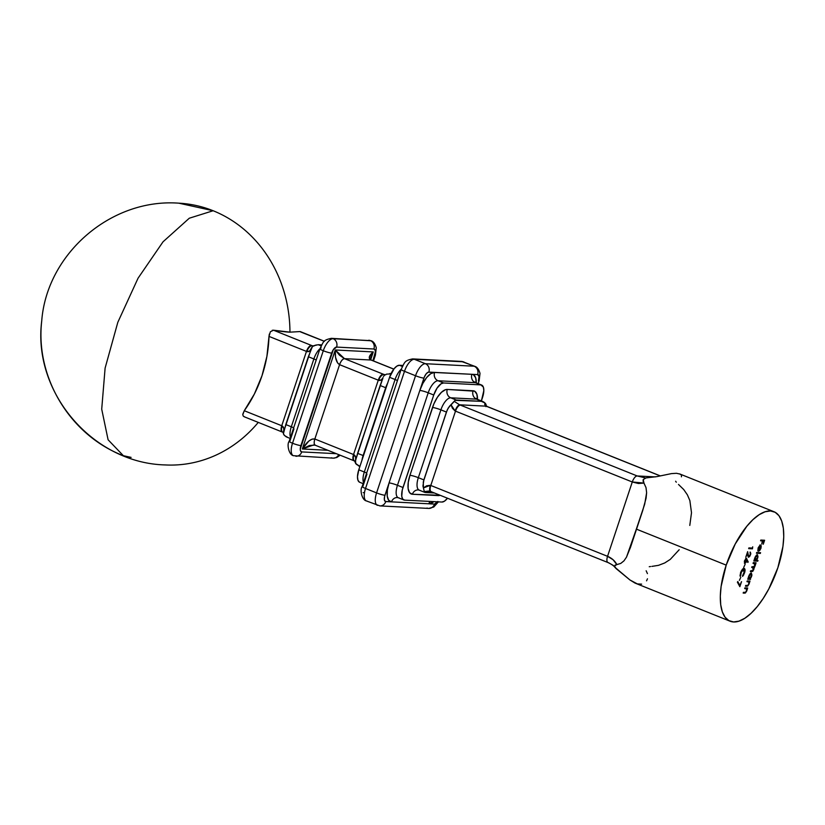 <?xml version="1.0" encoding="UTF-8"?>
<svg xmlns="http://www.w3.org/2000/svg" width="825" height="825" viewBox="0 0 825 825"><rect width="100%" height="100%" fill="white"/><g stroke="black" fill="none" stroke-linecap="round" stroke-linejoin="round"><path stroke-width="1.24" d="M272.25 330.289L273.488 330.206A122.698 15.819 18.4 0 0 289.957 332.166A131.051 117.789 -87.1 0 0 178.85 203.177L213.149 210.736L189.286 218.223L163.041 241.797L138.064 278.19L117.81 322.338L105.105 368.115L101.712 409.169L108.096 439.777L123.368 455.709L131.103 457.38M242.787 414.202L244.272 410.726A125.771 113.046 -87.1 0 0 269.002 336.394L269.332 334.073M178.829 203.177L178.85 203.177C111.107 198.083 46.788 253.718 41.724 320.946C32.464 392.648 92.957 463.248 165.392 464.939A131.051 117.789 -87.1 0 0 258.266 422.4M614.873 567.249L629.96 579.985L635.033 583.089L730.084 621.204A58.977 24.709 -68.2 0 1 726.206 565.125L636.343 529.114L626.495 557.143L623.958 560.866L620.771 563.413L615.007 565.166M635.033 583.089L637.374 583.925L629.96 579.985L615.935 568.446L614.47 565.94L616.832 564.589L613.109 559.762L607.551 556.318L632.28 481.986L638.478 483.512L643.954 483.079L646.006 487.606L646.625 492.721L644.696 504.157L636.343 529.114L726.206 565.125L721.112 586.472L720.308 596.186L720.72 604.756L722.329 611.861L725.092 617.224L728.887 620.627L733.569 621.947L738.963 621.143L744.851 618.234L751.018 613.336L757.226 606.633L763.238 598.393L768.817 588.916L777.841 567.786A58.977 24.709 -68.2 0 1 730.084 621.204M777.841 567.786L782.946 546.449L783.75 536.735L783.337 528.155L781.718 521.049L778.965 515.697L775.17 512.294L770.488 510.964L765.095 511.768L759.196 514.676L753.029 519.575L746.821 526.278L735.24 543.995L726.206 565.125A58.977 24.709 -68.2 0 1 773.963 511.717A58.977 24.709 -68.2 0 1 777.841 567.786M743.696 567.414L745.13 564.29L743.696 567.414M744.325 568.446L745.016 570.848L743.696 574.86L742.572 576.397L742.552 575.747L744.511 571.436L744.48 569.766L743.593 569.126L741.51 571.323L740.613 575.644L740.169 576.273L740.056 575.551L741.139 571.22L743.232 568.6L744.037 568.384L742.335 569.353L740.551 572.684L740.169 576.273L740.943 572.694L744.006 569.167L743.212 568.899L744.171 572.808L742.572 576.397L744.552 572.88C745.346 570.209 745.181 568.703 744.037 568.384L744.501 569.827M739.375 580.377L740.809 577.263L739.375 580.377M739.881 585.42L741.531 581.656L739.86 586.678L737.395 582.192L737.767 581.563L739.881 585.42L737.767 581.563L737.395 582.192L739.86 586.678L741.531 581.656L739.881 585.42L739.324 585.203L739.881 585.42M760.567 540.788L760.815 540.055L764.61 540.251L763.28 544.222L763.971 540.963L762.805 540.901L761.722 544.139L762.413 540.88L760.567 540.788L762.413 540.88L761.722 544.139L762.805 540.901L763.971 540.963L763.28 544.222L764.61 540.251L760.815 540.055L760.567 540.788M760.207 545.872L758.814 547.15L757.845 550.636L758.196 547.769L759.897 545.335L761.166 545.717L760.959 548.233L759.815 550.388L758.433 551.203L760.207 545.872L758.433 551.203L759.619 550.605L760.959 548.233L761.217 545.872L760.516 545.139L758.092 548.068L757.948 550.863L758.165 547.872L760.207 545.872L759.66 545.645L760.207 545.872M753.05 563.372L753.297 562.64L756.071 562.784L755.195 565.568L752.854 571.292L750.337 571.529L750.585 570.797L752.72 570.787L753.534 569.508L753.607 567.847L751.699 567.456L751.936 566.723L753.916 566.754L754.896 565.424L754.834 563.619L753.05 563.372L754.658 563.516L753.668 563.207L755.195 565.568L756.071 562.784L753.297 562.64L753.05 563.372M750.265 578.655L750.533 579.408L747.77 579.263L749.275 574.912L751.379 573.086L751.926 575.077L751.039 577.624L750.265 578.655L751.637 576.273L751.245 573.066L748.77 576.097L747.77 579.263L750.533 579.408L750.265 578.655M744.666 588.576L744.913 587.843L747.687 587.988L746.738 590.989L745.387 593L743.17 593.072L743.418 592.34L745.522 592.288L746.439 590.844L746.439 588.833L744.666 588.576L746.377 588.782L746.738 590.989L747.687 587.988L744.913 587.843L744.666 588.576M746.965 581.677L747.213 580.944L749.977 581.089L749.028 584.09L747.687 586.101L745.47 586.173L745.717 585.441L747.821 585.379L748.739 583.945L748.791 581.996L746.965 581.677L748.677 581.873L749.028 584.09L749.977 581.089L747.213 580.944L746.965 581.677M756.329 560.35L757.989 560.433L757.742 561.165L753.854 560.969L755.36 556.607L757.474 554.782L758.01 556.772L757.113 559.329L756.329 560.35L757.721 557.968L757.329 554.761L754.854 557.803L753.854 560.969L757.742 561.165L757.989 560.433L756.329 560.35M756.432 553.224L756.669 552.492L760.567 552.698L760.32 553.431L756.432 553.224L760.32 553.431L760.567 552.698L756.669 552.492L756.432 553.224M746.481 558.412L748.203 561.897L747.811 562.454L746.986 560.216L746.109 562.403L744.707 563.413L744.356 561.32L746.048 558.525L744.501 560.814L744.82 563.423L746.986 560.216L747.811 562.454L748.203 561.897L746.728 559.154L748.203 561.897L747.563 561.794L746.656 558.442M748.811 556.504L747.656 554.699L747.646 551.657L745.8 557.205L747.11 553.286L748.605 557.236L750.554 554.833L750.173 552.111L750.173 554.782L748.811 556.504L750.173 554.782L750.399 552.173L750.802 553.792L749.647 556.566L748.254 557.081L747.46 553.431L745.8 557.205L747.646 551.657L748.595 556.421M752.307 548.068L752.72 546.82L752.452 548.821L748.657 548.625L748.904 547.893L752.307 548.068L748.904 547.893L748.657 548.625L752.452 548.821L752.72 546.82L752.307 548.068M412.541 358.906A6.548 5.888 92.9 0 1 412.624 358.906A6.548 5.888 92.9 0 1 414.336 359.287L463.103 361.793A6.548 5.888 -87.1 0 0 461.392 361.412A6.548 5.888 92.9 0 1 463.103 361.793A13.107 5.486 -68.2 0 1 463.877 361.958A13.107 5.486 111.8 0 0 463.103 361.793L474.148 366.218L425.38 363.712L414.336 359.287A13.107 5.486 111.8 0 0 404.498 371.322L415.542 375.746L376.571 492.896L365.527 488.472L404.498 371.322L415.542 375.746A13.107 5.486 -68.2 0 1 425.38 363.712A6.548 5.888 92.9 0 1 428.856 372.085L434.589 372.384L430.825 373.622L426.7 377.489L422.843 383.398L419.832 390.442L424.39 376.912L426.226 373.787L428.257 372.178L477.623 374.591L479.047 376.509L478.438 380.913A6.548 0.846 18.4 0 0 479.129 380.768A6.548 0.846 -161.6 0 1 478.438 380.913A6.548 2.743 -68.2 0 0 477.623 374.591A6.548 5.888 -87.1 0 0 474.148 366.218L425.38 363.712L414.336 359.287L463.103 361.793L474.148 366.218A13.107 5.486 -68.2 0 1 474.922 366.382A13.107 5.486 -68.2 0 1 474.932 366.393A13.107 5.486 111.8 0 0 474.148 366.218A6.548 5.888 92.9 0 1 477.623 374.591L471.879 374.302A19.656 8.24 -68.2 0 1 476.303 382.913L475.623 377.664L473.447 374.746L471.879 374.302A6.548 5.888 -87.1 0 0 475.355 382.676L480.882 384.893L443.582 382.975L441.076 383.8L436.992 388.214L433.744 395.01L402.291 489.916L401.754 496.31L402.724 499.073L404.611 500.125L441.911 502.043L444.417 501.218L447.49 498.228A13.107 5.486 -68.2 0 1 441.911 502.043L404.611 500.125A13.107 5.486 -68.2 0 1 403.838 499.96A13.107 5.486 -68.2 0 1 402.982 487.503L397.454 485.286L428.216 392.803L433.744 395.01L402.982 487.503L397.454 485.286A13.107 5.486 111.8 0 0 398.32 497.753L397.372 497.537A6.548 5.888 92.9 0 0 391.514 501.868L385.254 501.425L384.347 499.661L384.615 496.464L389.06 482.924L387.358 490.04L387.234 496.134L388.688 500.29L391.514 501.868A19.656 8.24 -68.2 0 1 389.06 482.924L419.832 390.442A19.656 8.24 -68.2 0 1 434.589 372.384A6.548 5.888 -87.1 0 0 438.065 380.758L475.355 382.676L480.882 384.893L443.582 382.975L438.065 380.758A13.107 5.486 111.8 0 0 428.216 392.803L433.744 395.01A13.107 5.486 -68.2 0 1 443.582 382.975L438.065 380.758A6.548 5.888 92.9 0 1 434.589 372.384L471.879 374.302A6.548 5.888 92.9 0 0 475.355 382.676L438.065 380.758A13.107 5.486 111.8 0 0 428.216 392.803A6.548 0.846 18.4 0 0 419.832 390.442A6.548 0.846 -161.6 0 1 428.216 392.803L397.454 485.286A6.548 0.846 18.4 0 0 389.06 482.924A6.548 0.846 -161.6 0 1 397.454 485.286A13.107 5.486 111.8 0 0 398.258 497.722A13.107 5.486 111.8 0 0 399.094 497.918M320.636 348.676L321.09 347.48M331.341 338.332A6.548 5.888 92.9 0 1 331.413 338.332A6.548 5.888 92.9 0 1 333.125 338.714A6.548 5.888 92.9 0 1 336.6 347.088A6.548 2.743 -68.2 0 0 331.681 353.11A6.548 0.846 -161.6 0 1 323.287 350.749A6.548 0.846 -161.6 0 1 319.935 348.831A6.548 0.846 18.4 0 0 323.287 350.749A6.548 0.846 18.4 0 0 331.681 353.11L300.908 445.593A6.548 0.846 -161.6 0 1 292.514 443.231A6.548 0.846 18.4 0 0 300.908 445.593A6.548 2.743 -68.2 0 0 301.733 451.914A6.548 5.888 92.9 0 1 295.866 456.246A6.548 5.888 -87.1 0 0 301.733 451.914L336.363 453.688L301.733 451.914L300.475 450.79L300.259 449.048L333.3 349.707L336.6 347.088L373.89 349.006A6.548 5.888 -87.1 0 0 370.425 340.632A6.548 5.888 -87.1 0 0 368.703 340.251A6.548 5.888 92.9 0 1 370.425 340.632A13.107 5.486 -68.2 0 1 371.188 340.797A13.107 5.486 111.8 0 0 370.425 340.632L333.125 338.714A13.107 5.486 111.8 0 0 323.287 350.749L292.514 443.231A6.548 0.846 -161.6 0 1 289.173 441.313A6.548 0.846 -161.6 0 1 289.864 441.169L293.968 428.835M385.811 374.787L383.965 374.478A13.107 1.691 18.4 0 0 383.192 374.168L344.489 358.658L371.013 360.02L393.772 369.146L371.013 360.02L344.489 358.658L339.498 355.204L335.28 349.986L302.342 448.975L327.886 450.295L302.342 448.975L335.28 349.986L373.271 351.935L335.28 349.986L335.528 357.287L337.549 362.876L339.57 364.671L378.273 380.181L353.543 454.523L314.841 439.013L339.57 364.671L314.841 439.013L312.201 439.086L308.89 441.014L302.342 448.975L309.468 445.479L315.067 445.129M481.377 400.929L483.821 390.617L483.378 387.131L480.882 384.893A13.107 5.486 -68.2 0 1 481.656 385.058A13.107 5.486 -68.2 0 1 482.512 397.516L481.377 400.929M418.162 489.926A6.548 5.888 -87.1 0 0 412.397 494.257L438.219 495.588A6.548 5.888 92.9 0 1 438.601 494.66A6.548 5.888 -87.1 0 0 438.219 495.588A19.656 8.24 -68.2 0 0 440.127 495.278L412.397 494.257L409.571 492.68L408.117 488.524L408.251 482.429L409.953 475.313L433.878 403.889L437.384 397.289L441.447 392.308L445.469 389.709L447.274 389.441L474.653 391.205L476.829 394.123L477.51 399.382A19.656 8.24 -68.2 0 0 473.086 390.761A6.548 5.888 -87.1 0 0 476.561 399.145L482.089 401.352L456.266 400.032L450.739 397.815L476.561 399.145L484.956 402.971L486.121 404.755L485.894 406.642M437.848 501.466L434.548 504.085L428.814 503.786L433.816 501.631A19.656 8.24 -68.2 0 1 428.814 503.786A6.548 5.888 92.9 0 1 430.145 501.445A6.548 5.888 -87.1 0 0 428.814 503.786L385.78 501.569A6.548 5.888 92.9 0 1 379.923 505.9A6.548 5.888 92.9 0 1 379.83 505.9M363.691 492.721L363.165 492.577M437.601 501.827A6.548 2.743 -68.2 0 1 434.548 504.085A6.548 5.888 92.9 0 1 428.691 508.417L379.923 505.9A6.548 5.888 -87.1 0 0 385.78 501.569A6.548 2.743 -68.2 0 1 384.955 495.258A6.548 0.846 -161.6 0 1 376.571 492.896A6.548 0.846 18.4 0 0 384.955 495.258L423.937 378.108A6.548 0.846 -161.6 0 1 415.542 375.746A6.548 0.846 18.4 0 0 423.937 378.108A6.548 2.743 -68.2 0 1 428.856 372.085A6.548 5.888 -87.1 0 0 425.38 363.712A13.107 5.486 111.8 0 0 415.542 375.746L376.571 492.896A13.107 5.486 111.8 0 0 377.427 505.354A13.107 5.486 -68.2 0 1 377.427 505.354A13.107 5.486 -68.2 0 1 376.571 492.896L365.527 488.472A6.548 0.846 -161.6 0 1 362.175 486.554A6.548 0.846 -161.6 0 1 362.866 486.41L366.97 474.076M425.494 492.515L434.383 492.979L424.432 492.143L422.947 486.028L423.864 479.892L418.337 477.675L440.901 409.85L446.428 412.067L423.864 479.892L418.337 477.675A13.107 5.486 111.8 0 0 419.203 490.143L424.793 492.381M482.089 401.352L455.08 400.342L454.286 401.393L459.618 404.807L454.286 401.393L451.058 404.858L455.101 410.984A6.548 2.32 -68.8 0 1 459.618 404.807L486.173 406.168L459.618 404.807A13.107 1.691 18.4 0 1 460.422 405.116A13.107 1.691 18.4 0 0 459.618 404.807A6.548 2.32 111.2 0 0 455.101 410.984A6.548 0.846 -161.6 0 1 455.503 411.139A6.548 2.743 -68.2 0 1 460.422 405.116L637.199 475.963L460.422 405.116A6.548 2.743 111.8 0 0 455.503 411.139L430.784 485.471A6.548 0.846 18.4 0 0 430.372 485.317L426.649 485.791L423.421 487.926L423.277 481.986L447.212 410.015L449.47 406.292L455.08 400.342L456.266 400.032L450.739 397.815A13.107 5.486 111.8 0 0 440.901 409.85L446.428 412.067L448.212 408.055L451.058 404.858L452.43 408.282L455.101 410.984A6.548 0.846 -161.6 0 1 455.503 411.139L632.28 481.986A6.548 2.743 -68.2 0 1 637.199 475.963L645.016 477.819L637.199 475.963L655.349 476.891L637.199 475.963A6.548 2.743 111.8 0 0 632.28 481.986L607.551 556.318L430.784 485.471L455.503 411.139L632.28 481.986L643.954 483.079L643.201 479.562L646.068 477.892L656.803 476.633L671.447 473.612L676.469 473.292L679.944 474.055L676.469 473.292L671.447 473.612L656.803 476.633L646.068 477.892L643.201 479.562L643.129 481.346L646.006 487.606L646.625 492.721L646.068 498.279L642.675 510.685M651.874 566.393L658.505 565.342L664.713 562.959L670.261 559.402L679.192 549.739M689.793 525.432L691.505 512.737L689.855 500.548L687.38 494.825L683.708 489.524L678.49 484.45M646.161 570.776L647.429 573.623M647.481 578.799L646.563 580.841M641.633 584.141L637.374 583.925M613.387 565.486L608.376 562.629A6.548 2.743 -68.2 0 1 607.984 562.547A6.548 2.743 -68.2 0 1 607.551 556.318A6.548 2.743 111.8 0 0 607.953 562.537C611.851 564.403 614.233 566.094 615.141 567.61L615.099 567.569M679.944 474.055L680.996 474.808M681.512 475.747L681.409 476.809M642.83 510.221L630.517 547.233L626.495 557.143L623.958 560.866L620.771 563.413L616.832 564.589C614.965 560.928 611.872 558.164 607.551 556.318L430.784 485.471A6.548 2.743 111.8 0 0 431.207 491.7L607.984 562.547M483.625 401.919L484.956 402.971L484.739 404.601L486.173 406.168A13.107 1.691 18.4 0 0 486.946 406.488L660.248 475.932L486.946 406.488A6.548 2.743 -68.2 0 1 487.358 406.581M399.403 365.269L402.909 365.454L399.403 365.269L402.363 366.455L399.403 365.269A13.107 5.486 111.8 0 0 389.565 377.303L394.144 368.672L396.897 366.094L399.403 365.269M359.391 482.13L357.937 480.181L357.483 476.695L358.793 469.796L389.565 377.303L358.793 469.796L364.32 472.013L395.082 379.521L389.565 377.303L395.082 379.521A13.107 5.486 -68.2 0 1 401.187 369.26A13.107 5.486 -68.2 0 0 395.082 379.521A6.548 0.846 -161.6 0 1 397.423 380.583A6.548 0.846 18.4 0 0 395.082 379.521L364.32 472.013L358.793 469.796A13.107 5.486 111.8 0 0 359.659 482.254L363.134 483.646M384.914 374.787L383.965 374.478A6.548 3.156 112.5 0 0 378.654 380.346C380.573 380.768 382.037 379.851 383.048 377.603L357.586 453.327L363.113 455.544L385.677 387.719L380.15 385.502L355.121 461.598L356.348 464.341L359.226 465.96L355.596 463.485L355.627 457.328L353.925 454.678A6.548 0.846 18.4 0 0 353.543 454.523L378.273 380.181A6.548 0.846 -161.6 0 1 378.654 380.346L381.408 379.809L383.048 377.603L380.15 385.502L385.677 387.719A13.107 5.486 -68.2 0 1 387.626 383.13A13.107 5.486 -68.2 0 0 385.677 387.719A6.548 0.846 -161.6 0 1 386.048 387.874A6.548 0.846 18.4 0 0 385.677 387.719L363.113 455.544L357.586 453.327L355.812 459.68M389.988 373.467L390.947 373.849L386.347 374.168M373.89 349.006L375.138 350.13L375.365 351.873L372.91 360.711L374.705 355.317A6.548 0.846 18.4 0 0 375.406 355.173L375.406 355.173A6.548 0.846 -161.6 0 1 374.705 355.317A6.548 2.743 -68.2 0 0 373.89 349.006A6.548 5.888 92.9 0 0 370.425 340.632L333.125 338.714A6.548 5.888 -87.1 0 0 331.413 338.332C322.843 340.147 323.678 341.632 319.935 348.82A6.548 0.846 -161.6 0 1 319.935 348.82L289.173 441.313A6.548 0.846 18.4 0 0 292.514 443.231A13.107 5.486 111.8 0 0 293.38 455.699A13.107 5.486 -68.2 0 1 293.38 455.699A13.107 5.486 -68.2 0 1 292.514 443.231L323.287 350.749A13.107 5.486 -68.2 0 1 333.125 338.714A6.548 5.888 -87.1 0 1 336.6 347.088L373.89 349.006M370.714 359.628L373.271 351.935L369.383 356.74L369.487 358.731L371.394 360.102A6.548 2.743 111.8 0 0 371.013 360.02C368.115 358.328 368.868 355.637 373.271 351.935L370.714 359.628M314.016 346.015L312.17 345.706A13.107 1.691 18.4 0 0 311.396 345.397L273.488 330.206L270.383 331.753L269.002 336.394L306.467 351.409A6.548 0.846 -161.6 0 1 306.859 351.574C308.777 351.997 310.241 351.079 311.242 348.82L283.614 431.898L283.831 428.557L282.129 425.906A6.548 0.846 18.4 0 0 281.748 425.741L306.467 351.409L281.748 425.741L244.272 410.726L254.389 393.989L261.999 375.715L266.908 356.348L269.002 336.394L306.467 351.409A6.548 0.846 -161.6 0 1 306.859 351.574L309.612 351.037L312.376 346.634L308.354 356.73L313.871 358.947L291.318 426.772A6.548 0.846 -161.6 0 1 293.648 427.835A6.548 0.846 18.4 0 0 291.318 426.772A13.107 5.486 -68.2 0 0 290.503 437.302A13.107 5.486 -68.2 0 1 291.318 426.772L285.79 424.555L308.354 356.73L313.871 358.947L291.318 426.772L285.79 424.555L283.387 433.785L284.553 435.569L287.43 437.188M318.192 344.695L321.162 345.881L318.192 344.695L321.698 344.881L318.192 344.695L313.356 345.871L316.387 344.922M313.118 346.015L312.17 345.706A6.548 3.156 112.5 0 0 306.859 351.574A6.548 3.156 -67.5 0 1 312.17 345.706A13.107 1.691 18.4 0 0 311.396 345.397A6.548 2.743 111.8 0 0 306.467 351.409A6.548 2.743 -68.2 0 1 311.396 345.397L273.488 330.206L289.957 332.166L300.011 331.567L324.369 341.333L300.558 331.928M476.314 399.042L476.118 398.372L477.335 399.31A13.107 5.486 111.8 0 0 476.561 399.145A6.548 5.888 92.9 0 1 473.086 390.761L447.274 389.441A6.548 5.888 -87.1 0 0 450.739 397.815A6.548 5.888 92.9 0 1 447.274 389.441A19.656 8.24 -68.2 0 0 432.506 407.488A6.548 0.846 -161.6 0 1 440.901 409.85A6.548 0.846 18.4 0 0 432.506 407.488L409.953 475.313A6.548 0.846 -161.6 0 1 418.337 477.675A6.548 0.846 18.4 0 0 409.953 475.313A19.656 8.24 -68.2 0 0 412.397 494.257A6.548 5.888 92.9 0 1 418.265 489.926L419.203 490.143M481.656 385.058L476.128 382.852A13.107 5.486 111.8 0 0 475.355 382.676A13.107 5.486 111.8 0 1 476.19 382.872M365.527 488.472A13.107 5.486 111.8 0 0 366.382 500.93A13.107 5.486 -68.2 0 1 365.527 488.472L404.498 371.322A13.107 5.486 -68.2 0 1 414.336 359.287A6.548 5.888 -87.1 0 0 412.613 358.906C404.044 360.721 404.889 362.206 401.146 369.394A6.548 0.846 18.4 0 0 404.498 371.322A6.548 0.846 -161.6 0 1 401.146 369.394L362.175 486.554A6.548 0.846 18.4 0 0 365.527 488.472M363.505 482.543A13.107 5.486 -68.2 0 1 364.32 472.013A6.548 0.846 -161.6 0 1 366.661 473.076A6.548 0.846 18.4 0 0 364.32 472.013A13.107 5.486 -68.2 0 0 363.505 482.543M361.989 460.175A13.107 5.486 -68.2 0 1 363.113 455.544A6.548 0.846 -161.6 0 1 363.485 455.699A6.548 0.846 18.4 0 0 363.113 455.544A13.107 5.486 -68.2 0 0 361.989 460.175M313.871 358.947A13.107 5.486 -68.2 0 1 319.987 348.686A13.107 5.486 -68.2 0 0 313.871 358.947A6.548 0.846 -161.6 0 1 316.212 360.009A6.548 0.846 18.4 0 0 313.871 358.947M283.387 433.785L283.326 432.826L283.8 434.713L286.079 436.745M477.397 399.331A13.107 5.486 111.8 0 0 476.561 399.145L450.739 397.815A13.107 5.486 111.8 0 0 440.901 409.85L418.337 477.675A13.107 5.486 111.8 0 0 419.141 490.112A13.107 5.486 111.8 0 0 419.977 490.308M397.279 497.537A6.548 5.888 -87.1 0 0 391.514 501.868L434.548 504.085A6.548 5.888 -87.1 0 1 428.691 508.417A6.548 5.888 92.9 0 1 426.968 508.035M431.599 491.782A6.548 2.743 -68.2 0 1 431.186 491.69A6.548 2.743 -68.2 0 1 430.784 485.471A6.548 0.846 18.4 0 0 430.372 485.317L423.421 487.926L424.287 491.566L430.279 491.308M372.023 354.358L370.848 357.287L372.023 354.358M310.901 350.089L310.695 350.666M382.697 378.861L382.491 379.438M355.967 459.185L355.41 460.67C356.111 457.793 355.616 455.792 353.925 454.678A6.548 3.156 112.5 0 0 354.647 461.02A6.548 3.156 -67.5 0 1 353.925 454.678A6.548 0.846 18.4 0 0 353.543 454.523A6.548 2.743 111.8 0 0 353.946 460.742M331.413 338.332L371.188 340.797A13.107 5.486 -68.2 0 1 371.209 340.797C373.395 341.447 375.097 343.778 376.282 347.789L375.406 355.173L373.488 360.938M289.173 441.313C286.667 444.077 288.75 454.761 293.38 455.699L333.166 458.153A6.548 5.888 -87.1 0 0 338.704 454.627A6.548 5.888 92.9 0 1 333.166 458.153A6.548 5.888 92.9 0 1 331.444 457.782M650.554 566.517L649.254 566.734M675.623 481.233L676.294 482.202M660.361 475.912L487.338 406.57A6.548 2.743 111.8 0 0 486.946 406.488A13.107 1.691 18.4 0 1 486.173 406.168A6.548 3.156 -67.5 0 1 486.668 406.292A6.548 3.156 112.5 0 0 486.173 406.168L484.956 402.971L485.708 403.827M486.183 405.714L486.121 404.755L486.183 405.714M646.068 477.892L647.377 477.768M383.46 376.406L385.151 374.653M378.654 380.346A6.548 3.156 -67.5 0 1 383.965 374.478A13.107 1.691 18.4 0 0 383.192 374.168A6.548 2.743 111.8 0 0 378.273 380.181A6.548 0.846 -161.6 0 1 378.654 380.346M339.57 364.671L378.273 380.181A6.548 2.743 -68.2 0 1 383.192 374.168L344.489 358.658A6.548 2.743 111.8 0 0 339.57 364.671C340.983 360.968 342.623 358.957 344.489 358.658L335.28 349.986C334.857 357.689 336.291 362.588 339.57 364.671M614.481 566.435L616.935 569.281M430.372 485.317A6.548 2.32 111.2 0 0 430.444 491.401A6.548 2.32 -68.8 0 1 430.372 485.317M424.287 491.566L428.691 491.071L431.207 491.7M355.183 462.557L355.121 461.598M314.841 439.013A6.548 2.743 111.8 0 0 315.274 445.242L353.977 460.752A6.548 2.743 -68.2 0 1 353.543 454.523L314.841 439.013C311.077 438.384 306.91 441.715 302.342 448.975L313.686 444.933L315.655 445.325C314.057 444.84 313.789 442.736 314.841 439.013M311.664 347.634L313.356 345.871M244.097 416.718L282.171 431.98A6.548 2.743 -68.2 0 1 281.748 425.741L244.272 410.726L242.777 414.758L243.323 416.182L244.664 416.873M283.336 432.372A6.548 3.156 -67.5 0 1 282.851 432.248A6.548 3.156 -67.5 0 1 282.129 425.906A6.548 0.846 18.4 0 0 281.748 425.741A6.548 2.743 111.8 0 0 282.15 431.96M283.326 432.826L283.614 431.898C284.316 429.01 283.821 427.02 282.129 425.906A6.548 3.156 112.5 0 0 282.851 432.248L282.171 431.98M367.156 501.095A13.107 5.486 -68.2 0 1 366.382 500.93C361.752 500.002 359.669 489.308 362.175 486.554M479.129 380.758A6.548 0.846 -161.6 0 1 479.129 380.768L480.016 373.374C478.82 369.373 477.128 367.043 474.922 366.382L461.381 361.412L412.624 358.906M746.47 588.926L747.068 587.957L747.44 588.72L746.46 588.864M744.593 593.144L746.738 590.989L745.377 592.35L743.418 592.34L743.17 593.072L744.593 593.144M745.326 592.371L743.232 592.886L745.48 592.175M745.831 588.555L744.727 588.39L745.831 588.555M745.676 588.627L745.119 588.411M744.243 592.928L744.841 592.783M748.77 582.027L749.368 581.048L749.739 581.821L748.76 581.965M746.883 586.245L749.028 584.09L747.677 585.451L745.717 585.441L745.47 586.173L746.883 586.245M747.625 585.472L745.532 585.977L747.78 585.265M747.966 581.728L747.419 581.501M746.532 586.028L747.13 585.884M750.173 578.614L750.533 579.408L747.832 579.078L749.987 579.191L750.173 578.614M751.142 573.066L751.42 574.118M751.369 574.85L750.956 572.911M751.4 573.829L751.173 573.107M748.636 578.335L748.285 577.644M750.038 573.695L750.564 573.602M750.998 573.798L750.451 573.571L750.998 573.798L748.801 576.025L748.842 577.871L749.389 578.603L749.1 576.139L750.998 573.798L751.286 576.262L749.389 578.603L748.832 578.387M750.709 573.684L750.193 573.623M749.389 578.603L751.42 575.798L751.462 574.21L750.595 573.602M754.906 563.877L755.452 562.753L755.824 563.516L754.792 563.269L754.906 564.114M753.885 567.435L754.885 565.455L753.349 566.796L751.936 566.723L751.699 567.456L753.308 567.6L752.225 567.28L753.534 569.508L750.337 571.529L751.843 571.612L753.833 569.652L753.338 567.218L753.885 567.435M752.524 570.848L751.286 571.385L751.843 571.612L750.399 571.343L752.029 571.261L752.854 570.384M757.371 560.402L757.742 561.165L753.916 560.773L757.195 560.948L757.371 560.402M757.226 554.771L757.505 555.813M757.463 556.555L757.041 554.617M757.484 555.524L757.257 554.802M754.72 560.031L754.38 559.34M756.123 555.4L756.649 555.297M756.803 555.38L757.381 557.958L755.473 560.309L754.885 557.721L757.092 555.493L756.278 555.318M757.092 555.493L755.576 556.937L755.277 560.257L754.751 560.051M755.473 560.309L757.515 557.494L757.546 555.906L756.68 555.308M759.949 552.667L760.32 553.431L756.494 553.039L759.949 552.667M759.969 544.923L760.516 545.139M761.217 545.872L759.959 545.768L760.856 546.707L759.021 550.492L760.526 545.964L758.711 550.368L759.454 550.223L760.743 546.253M758.443 550.852L757.886 550.987M760.403 545.119L760.712 546.707M763.991 540.22L763.775 540.88L763.991 540.22M763.424 540.736L762.217 540.798L763.424 540.736M761.867 540.653L760.629 540.592L761.867 540.653M739.674 585.337L739.468 585.967L739.674 585.337M737.54 581.945L739.324 585.203L737.54 581.945M743.768 569.116L742.644 569.033M740.056 575.407L740.613 575.644L740.015 575.128M742.49 569.126L743.511 568.972M745.192 562.671L744.408 563.197M745.924 558.185L746.728 559.154L746.202 558.278M746.728 559.154L746.419 558.494L746.728 559.154M744.377 563.197L745.295 562.547M745.666 558.917L746.408 560.897L745.037 562.691L744.882 560.876L746.223 559.144L745.553 558.927M744.851 562.619L746.408 560.897L746.604 559.67L745.872 558.999M746.223 559.144L744.532 560.742L745.037 562.691M750.121 552.245L750.286 553.132M748.976 556.483L748.285 556.988M747.295 552.709L747.409 553.41L747.295 552.709M750.038 552.111L750.255 553.575M749.1 556.349L748.553 556.865L749.1 556.349M747.801 555.71L748.1 556.236M752.08 548.058L752.452 548.821L748.718 548.439L751.895 548.604L752.08 548.058M773.963 511.717L679.563 473.88M123.368 455.709C70.238 435.404 35.176 377.468 41.714 321.09C46.695 253.801 111.045 198.083 178.85 203.177M477.335 399.31L482.924 401.548M403.838 499.96L398.32 497.753M379.923 505.9L366.382 500.93M359.927 466.383L358.38 465.764M290.132 438.415L286.584 436.992M475.107 382.573L474.911 381.903L476.128 382.852M340.158 455.214L336.796 457.504L333.238 458.164M487.338 406.57L486.193 405.653M370.848 357.287C370.322 359.143 370.507 360.082 371.394 360.102L393.814 369.084M355.111 461.66L353.977 460.752M324.421 341.282L300.218 331.578M283.315 432.888L282.882 432.259M479.129 380.768L478.17 383.666M438.395 501.868L433.754 507.014L428.763 508.417M746.285 588.73L745.728 588.503M748.584 581.821L748.028 581.604M760.732 545.191L760.186 544.964"/></g></svg>
